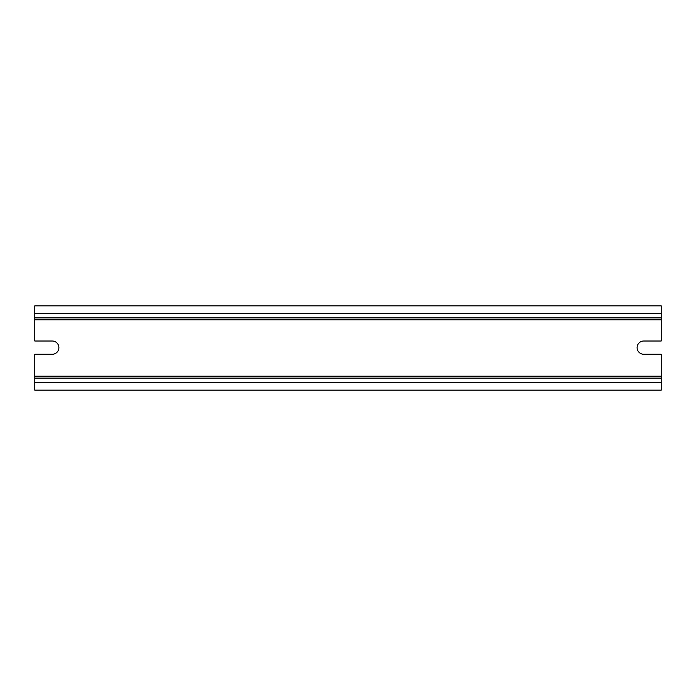 <?xml version="1.0" encoding="UTF-8"?>
<svg xmlns="http://www.w3.org/2000/svg" width="696" height="696" viewBox="0 0 696 696"><rect width="100%" height="100%" fill="white"/><g stroke="black" fill="none" stroke-linecap="round" stroke-linejoin="round"><path stroke-width="1.04" d="M34.8 313.548L34.8 305.84L661.2 305.84L661.2 317.881L34.8 317.881L34.8 313.548L661.2 313.548M34.8 317.881L34.8 319.812L661.2 319.812L661.2 317.881M34.8 319.812L34.8 341.014L52.27 341.014A6.629 6.629 0 0 1 58.89 347.635A6.629 6.629 0 0 1 52.27 354.264L34.8 354.264L34.8 378.119L661.2 378.119L661.2 354.264L643.73 354.264A6.629 6.629 0 0 1 637.11 347.635A6.629 6.629 0 0 1 643.73 341.014L661.2 341.014L661.2 319.812M34.8 382.452L34.8 378.119L661.2 378.119L661.2 390.16L34.8 390.16L34.8 382.452L661.2 382.452M34.8 376.188L661.2 376.188"/></g></svg>
